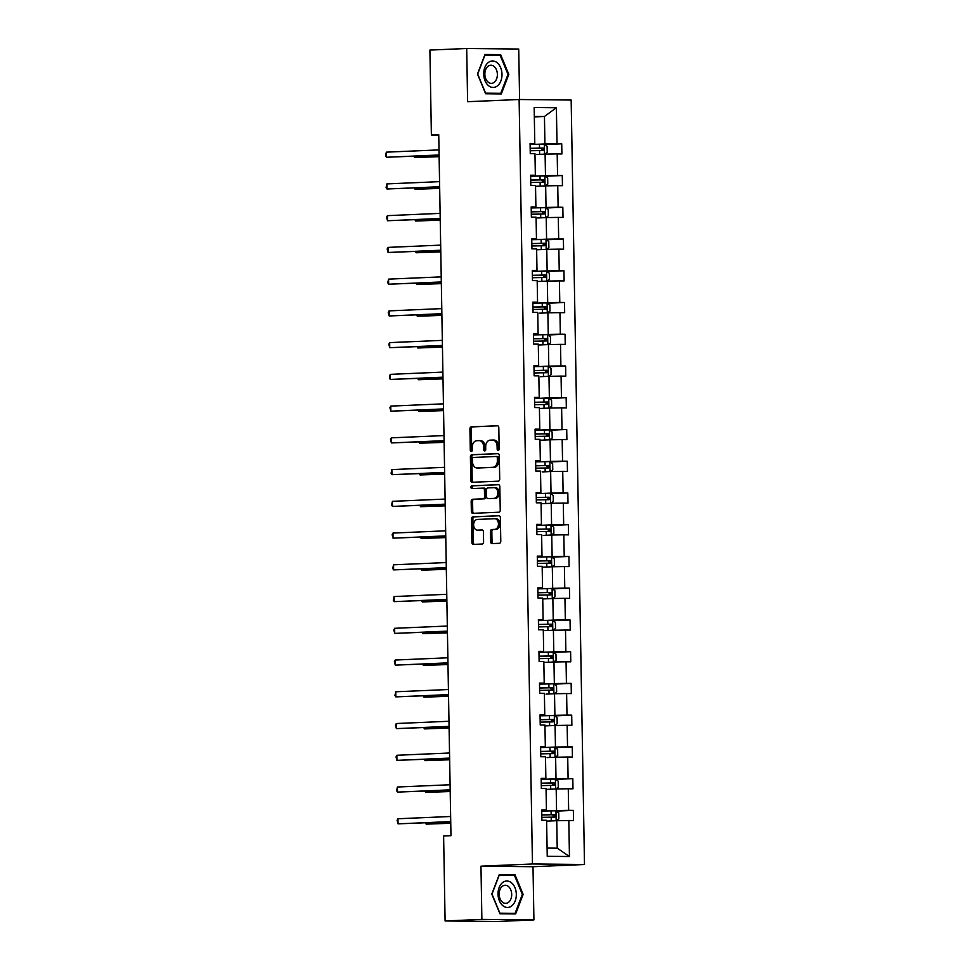 <?xml version="1.0" encoding="UTF-8"?>
<svg xmlns="http://www.w3.org/2000/svg" width="970" height="970" viewBox="0 0 970 970"><rect width="100%" height="100%" fill="white"/><g stroke="black" fill="none" stroke-linecap="round" stroke-linejoin="round"><path stroke-width="1.45" d="M498.192 450.347A1.394 1.006 -89.4 0 0 499.174 448.904L498.81 427.673A2.001 1.443 -89.4 0 0 497.331 425.745L471.323 426.861A2.001 1.443 -89.4 0 0 469.916 428.91L470.292 450.141A1.394 1.006 -89.4 0 0 472.305 450.056L472.257 447.303A6.39 4.62 -89.4 0 1 476.767 440.719L478.937 440.622A6.39 4.62 -89.4 0 1 479.119 440.622A6.39 4.62 -89.4 0 1 483.678 446.818L483.715 449.559A1.394 1.006 -89.4 0 0 485.74 449.474L485.691 446.733A6.39 4.62 -89.4 0 1 490.202 440.137L492.372 440.053A6.39 4.62 -89.4 0 1 492.554 440.041A6.39 4.62 -89.4 0 1 497.101 446.236L497.149 448.989A1.394 1.006 -89.4 0 0 498.192 450.347M490.602 541.66A2.001 1.443 -89.4 0 0 492.081 543.6L499.38 543.285A2.001 1.443 -89.4 0 0 500.787 541.224L500.374 517.653A2.001 1.443 -89.4 0 0 498.895 515.725L472.899 516.828A2.001 1.443 -89.4 0 0 471.493 518.889L471.905 542.46A2.001 1.443 -89.4 0 0 473.384 544.4L482.187 544.024A2.001 1.443 -89.4 0 0 483.593 541.963L483.424 531.875A2.001 1.443 -89.4 0 0 481.993 529.935L477.579 530.129A5.347 3.868 -89.4 0 1 477.422 530.129A5.347 3.868 -89.4 0 1 473.615 524.843A5.347 3.868 -89.4 0 1 477.385 519.435L494.506 518.707A5.347 3.868 -89.4 0 1 494.651 518.707A5.347 3.868 -89.4 0 1 498.459 523.982A5.347 3.868 -89.4 0 1 494.688 529.39L491.838 529.511A2.001 1.443 -89.4 0 0 490.432 531.572L490.602 541.66L492.008 541.672A2.001 1.443 -89.4 0 0 493.099 543.552M480.962 866.174L481.884 919.39L445.097 920.966L497.137 921.5L533.924 919.924L533.003 866.719L584.498 864.512L532.457 863.979L480.962 866.174L533.003 866.719M519.605 99.51L518.72 49.033L466.691 48.5L467.613 101.704L519.12 99.51L532.457 863.979M466.691 48.5L429.904 50.076L431.383 135.024L438.743 135.097M445.097 920.966L443.617 836.007L450.977 835.691L438.743 134.709L431.383 135.024M498.289 481.168A2.001 1.443 -89.4 0 0 499.708 479.107L499.295 455.536A2.001 1.443 -89.4 0 0 497.816 453.608L471.808 454.724A2.001 1.443 -89.4 0 0 470.401 456.773L470.814 480.344A2.001 1.443 -89.4 0 0 472.244 482.284L498.289 481.168M499.829 486.6L500.241 510.171A2.001 1.443 -89.4 0 1 498.835 512.221L472.839 513.336A2.001 1.443 -89.4 0 1 471.359 511.408L471.178 501.32A2.001 1.443 -89.4 0 1 472.596 499.259L483.133 498.81A2.001 1.443 -89.4 0 0 484.539 496.749L484.43 490.056A2.001 1.443 -89.4 0 0 482.951 488.116L471.966 488.589A1.394 1.006 -89.4 0 1 471.917 485.8L498.35 484.661A2.001 1.443 -89.4 0 1 499.829 486.6M481.884 919.39L533.924 919.924M547.238 856.292L546.607 820.28L541.89 820.232L541.721 810.059L546.425 810.108L546.049 788.537L541.333 788.489L541.163 778.316L545.867 778.364L545.492 756.794L540.787 756.745L540.605 746.573L545.322 746.621L544.946 725.051L540.229 725.002L540.047 714.829L544.764 714.878L544.388 693.307L539.672 693.259L539.502 683.086L544.206 683.135L543.83 661.564L539.126 661.516L538.944 651.343L543.661 651.391L543.285 629.821L538.568 629.772L538.386 619.6L543.103 619.648L542.727 598.078L538.01 598.029L537.841 587.856L542.545 587.905L542.169 566.334L537.465 566.286L537.283 556.113L542 556.162L541.612 534.591L536.907 534.543L536.725 524.37L541.442 524.418L541.066 502.848L536.349 502.799L536.18 492.627L540.884 492.675L540.508 471.105L535.804 471.056L535.622 460.883L540.326 460.932L539.95 439.361L535.246 439.313L535.064 429.14L539.781 429.189L539.405 407.618L534.688 407.57L534.506 397.397L539.223 397.445L538.847 375.887L534.13 375.839L533.961 365.654L538.665 365.702L538.289 344.144L533.585 344.095L533.403 333.91L538.12 333.959L537.744 312.401L533.027 312.352L532.845 302.179L537.562 302.228L537.186 280.657L532.469 280.609L532.3 270.436L537.004 270.484L536.628 248.914L531.924 248.866L531.742 238.693L536.458 238.741L536.083 217.171L531.366 217.122L531.184 206.95L535.901 206.998L535.525 185.428L530.808 185.379L530.638 175.206L535.343 175.255L534.967 153.684L530.263 153.636L530.081 143.463L534.785 143.511L534.167 107.488L556.38 107.718L557.01 143.742L561.727 143.79L561.897 153.963L557.192 153.915L557.568 175.485L562.273 175.534L562.454 185.706L557.75 185.658L558.126 207.228L562.83 207.277L563.012 217.45L558.296 217.401L558.671 238.972L563.388 239.02L563.57 249.193L558.853 249.144L559.229 270.703L563.946 270.763L564.116 280.936L559.411 280.888L559.787 302.446L564.491 302.494L564.673 312.679L559.957 312.631L560.333 334.189L565.049 334.238L565.231 344.411L560.514 344.362L560.89 365.933L565.607 365.981L565.777 376.154L561.072 376.105L561.448 397.676L566.153 397.724L566.334 407.897L561.618 407.849L561.994 429.419L566.71 429.467L566.892 439.64L562.176 439.592L562.551 461.162L567.268 461.211L567.438 471.384L562.733 471.335L563.109 492.905L567.814 492.954L567.996 503.127L563.291 503.078L563.667 524.649L568.371 524.697L568.553 534.87L563.837 534.822L564.213 556.392L568.929 556.44L569.099 566.613L564.394 566.565L564.77 588.135L569.487 588.184L569.657 598.357L564.952 598.308L565.328 619.878L570.033 619.927L570.214 630.1L565.498 630.051L565.874 651.622L570.59 651.67L570.772 661.843L566.056 661.795L566.432 683.365L571.148 683.413L571.318 693.586L566.613 693.538L566.989 715.108L571.694 715.157L571.876 725.33L567.159 725.281L567.535 746.851L572.251 746.9L572.433 757.073L567.717 757.024L568.093 778.595L572.809 778.643L572.979 788.816L568.274 788.768L568.65 810.338L573.355 810.386L573.537 820.559L568.82 820.511L569.451 856.522L547.238 856.292M584.498 864.512L571.16 100.043L519.12 99.51M547.662 789.337L556.186 788.974L556.562 810.532L548.05 810.908M556.562 810.532L568.65 810.338M556.186 788.974L568.274 788.768M541.721 810.617L546.425 810.108M547.116 757.594L555.628 757.23L556.004 778.801L547.492 779.165M556.004 778.801L568.093 778.595M555.628 757.23L567.717 757.024M541.175 778.874L545.867 778.364M544.958 725.912L555.07 725.487L555.458 747.058L546.934 747.421M555.458 747.058L567.535 746.851M555.07 725.487L567.159 725.281M540.617 747.13L545.322 746.621M546.001 694.108L554.525 693.744L554.901 715.314L546.377 715.678M554.901 715.314L566.989 715.108M554.525 693.744L566.613 693.538M540.06 715.387L544.764 714.878M543.855 662.437L553.967 662.001L554.343 683.571L545.831 683.935M554.343 683.571L566.432 683.365M553.967 662.001L566.056 661.795M539.514 683.644L544.206 683.135M544.897 630.621L553.409 630.257L553.785 651.828L545.273 652.192M553.785 651.828L565.874 651.622M553.409 630.257L565.498 630.051M538.956 651.901L543.661 651.391M542.739 598.951L552.864 598.514L553.239 620.085L544.716 620.448M553.239 620.085L565.328 619.878M552.864 598.514L564.952 598.308M538.399 620.169L543.103 619.648M542.182 567.207L552.306 566.771L552.682 588.341L544.17 588.705M552.682 588.341L564.77 588.135M552.306 566.771L564.394 566.565M537.841 588.426L542.545 587.905M543.236 535.391L551.748 535.028L552.124 556.598L543.612 556.962M552.124 556.598L564.213 556.392M551.748 535.028L563.837 534.822M537.295 556.683L542 556.162M541.078 503.721L551.202 503.284L551.578 524.855L543.054 525.219M551.578 524.855L563.667 524.649M551.202 503.284L563.291 503.078M536.737 524.94L541.442 524.418M542.133 471.905L550.645 471.541L551.021 493.112L542.509 493.475M551.021 493.112L563.109 492.905M550.645 471.541L562.733 471.335M536.18 493.196L540.884 492.675M539.975 440.234L550.087 439.798L550.463 461.368L541.951 461.732M550.463 461.368L562.551 461.162M550.087 439.798L562.176 439.592M535.634 461.453L540.326 460.932M539.417 408.491L549.541 408.055L549.917 429.625L541.393 429.989M549.917 429.625L561.994 429.419M549.541 408.055L561.618 407.849M535.076 429.71L539.781 429.189M540.46 376.675L548.984 376.311L549.359 397.882L540.836 398.246M549.359 397.882L561.448 397.676M548.984 376.311L561.072 376.105M534.518 397.967L539.223 397.445M538.314 345.005L548.426 344.568L548.802 366.139L540.29 366.502M548.802 366.139L560.89 365.933M548.426 344.568L560.514 344.362M533.973 366.224L538.665 365.702M539.356 313.189L547.868 312.825L548.244 334.395L539.732 334.759M548.244 334.395L560.333 334.189M547.868 312.825L559.957 312.631M533.415 334.48L538.12 333.959M537.198 281.518L547.322 281.082L547.698 302.652L539.174 303.016M547.698 302.652L559.787 302.446M547.322 281.082L559.411 280.888M532.857 302.737L537.562 302.228M536.64 249.775L546.765 249.338L547.141 270.909L538.629 271.273M547.141 270.909L559.229 270.703M546.765 249.338L558.853 249.144M532.312 270.994L537.004 270.484M537.695 217.971L546.207 217.595L546.583 239.166L538.071 239.529M546.583 239.166L558.671 238.972M546.207 217.595L558.296 217.401M531.754 239.25L536.458 238.741M535.537 186.288L545.661 185.864L546.037 207.422L537.513 207.786M546.037 207.422L558.126 207.228M545.661 185.864L557.75 185.658M531.196 207.507L535.901 206.998M536.592 154.485L545.104 154.121L545.479 175.679L536.968 176.043M545.479 175.679L557.568 175.485M545.104 154.121L557.192 153.915M530.638 175.764L535.343 175.255M534.324 116.909L544.449 116.473L544.922 143.936L536.41 144.312M544.922 143.936L557.01 143.742M556.38 107.718L544.449 116.473L534.312 116.364M547.092 848.071L557.216 848.18L556.744 820.717L546.619 821.141M530.093 144.021L534.785 143.511M556.744 820.717L568.82 820.511M569.451 856.522L557.216 848.18M544.703 144.518L561.727 143.79M545.261 176.261L562.273 175.534M545.807 208.004L562.83 207.277M546.365 239.748L563.388 239.02M546.922 271.491L563.946 270.763M547.468 303.234L564.491 302.494M548.026 334.965L565.049 334.238M548.583 366.708L565.607 365.981M549.129 398.452L566.153 397.724M549.687 430.195L566.71 429.467M550.245 461.938L567.268 461.211M550.802 493.681L567.814 492.954M551.348 525.425L568.371 524.697M551.906 557.168L568.929 556.44M552.463 588.911L569.487 588.184M553.009 620.654L570.033 619.927M553.567 652.398L570.59 651.67M554.125 684.141L571.148 683.413M554.67 715.884L571.694 715.157M555.228 747.627L572.251 746.9M555.786 779.371L572.809 778.643M556.343 811.114L573.355 810.386M501.332 93.92L508.826 74.363L500.641 54.647L484.976 54.49L477.482 74.047L485.655 93.763L501.332 93.92M514.961 874.673L499.283 874.503L491.79 894.061L499.974 913.776L515.64 913.934L523.133 894.388L514.961 874.673L499.162 874.831M498.859 449.959A1.394 1.006 -89.4 0 1 498.556 449.001L498.507 446.261A6.39 4.62 -89.4 0 0 493.96 440.053A6.39 4.62 -89.4 0 0 493.778 440.065L492.724 440.053M479.289 440.622L480.344 440.635A6.39 4.62 -89.4 0 1 480.526 440.635A6.39 4.62 -89.4 0 1 485.085 446.83L485.121 449.571A1.394 1.006 -89.4 0 0 485.424 450.529M497.719 425.806L472.729 426.873A2.001 1.443 -89.4 0 0 471.323 428.934L471.699 450.153A1.394 1.006 -89.4 0 0 471.99 451.111M498.204 453.669L473.214 454.736A2.001 1.443 -89.4 0 0 471.808 456.797L472.22 480.356A2.001 1.443 -89.4 0 0 473.311 482.236M497.307 457.828A1.394 1.006 -89.4 0 0 496.276 456.47L473.457 457.452A1.394 1.006 -89.4 0 0 472.463 458.883L472.511 461.781A6.39 4.62 -89.4 0 0 477.07 467.976A6.39 4.62 -89.4 0 0 477.252 467.976L492.845 467.31A6.39 4.62 -89.4 0 0 497.355 460.726L497.307 457.828L498.713 457.84A1.394 1.006 -89.4 0 0 497.683 456.482L497.719 456.482M478.295 467.989A6.39 4.62 -89.4 0 0 478.477 468.001A6.39 4.62 -89.4 0 0 478.659 467.989L477.252 467.976M498.713 457.84L498.762 460.738A6.39 4.62 -89.4 0 1 494.251 467.322L478.659 467.989M483.06 488.116L484.357 488.14A2.001 1.443 -89.4 0 1 485.837 490.068L485.946 496.761A2.001 1.443 -89.4 0 1 484.539 498.822L474.003 499.271A2.001 1.443 -89.4 0 0 472.584 501.332L472.766 511.42A2.001 1.443 -89.4 0 0 473.845 513.3M498.75 484.721L473.324 485.812A1.394 1.006 -89.4 0 0 473.045 488.541M494.07 498.337A5.347 3.868 -89.4 0 0 497.852 492.93A5.347 3.868 -89.4 0 0 494.033 487.655A5.347 3.868 -89.4 0 0 493.888 487.655L487.861 487.91A2.001 1.443 -89.4 0 0 486.455 489.971L486.564 496.664A2.001 1.443 -89.4 0 0 488.043 498.592L495.476 498.35A5.347 3.868 -89.4 0 0 499.259 492.942A5.347 3.868 -89.4 0 0 495.44 487.667A5.347 3.868 -89.4 0 0 495.294 487.667L494.191 487.655M489.341 498.604A2.001 1.443 -89.4 0 0 489.45 498.616L488.043 498.592M495.476 498.35L487.995 498.592M494.797 518.707L495.912 518.72A5.347 3.868 -89.4 0 1 496.058 518.72A5.347 3.868 -89.4 0 1 499.865 524.006A5.347 3.868 -89.4 0 1 496.094 529.402L493.245 529.535A2.001 1.443 -89.4 0 0 491.838 531.584L492.008 541.672M478.683 530.141A5.347 3.868 -89.4 0 0 478.828 530.141A5.347 3.868 -89.4 0 0 478.986 530.141L477.579 530.129M482.332 529.996L478.986 530.141M499.283 515.773L474.306 516.852A2.001 1.443 -89.4 0 0 472.899 518.901L473.311 542.472A2.001 1.443 -89.4 0 0 474.391 544.352M494.591 55.217L484.842 54.817M485.546 93.472L500.775 93.314L485.594 93.168L477.676 74.059L484.927 55.108L500.12 55.266L508.037 74.375L508.826 74.363M494.457 54.914L500.641 54.647M499.853 913.497L515.094 913.34L499.914 913.182L491.984 894.073L499.247 875.134L514.427 875.292L522.357 894.388L523.133 894.388M544.764 154.133L547.213 152.363L547.104 146.264L544.255 144.19L530.093 144.445M530.166 148.386L540.969 148.143L542.072 149.974M414.529 156.231L414.554 157.54L439.119 156.667M530.202 150.75L543.127 150.495L543.091 148.058L530.166 148.313M413.766 156.267L414.554 157.54L439.119 156.485M439.095 154.994L386.424 157.249L386.327 152.157L439.01 149.901M439.095 155.176L386.424 157.249L385.539 155.806L386.327 152.157M545.322 185.876L547.771 184.106L547.662 177.995L544.813 175.934L530.651 176.188M537.137 186.228L535.537 186.264M530.723 180.129L541.527 179.887L542.63 181.717M415.075 187.974L415.099 189.283L439.677 188.41M530.76 182.493L543.685 182.239L543.649 179.802L530.723 180.056M414.323 187.998L415.099 189.283L439.677 188.228M545.88 217.619L548.317 215.849L548.22 209.738L545.37 207.677L531.208 207.932M531.269 211.872L542.084 211.63L543.188 213.461M415.633 219.717L415.657 221.014L440.234 220.154M531.317 214.237L544.243 213.982L544.194 211.545L531.269 211.799M414.869 219.741L415.657 221.014L440.234 219.972M439.652 186.737L386.969 188.992L386.884 183.9L439.555 181.645M439.652 186.919L386.969 188.992L386.084 187.549L386.884 183.9M440.198 218.48L387.527 220.736L387.442 215.643L440.113 213.388M440.21 218.662L387.527 220.736L386.606 217.268L387.442 215.643M497.222 62.807A13.228 9.13 87.5 0 0 484.818 67.524A13.228 9.13 87.5 0 0 488.48 85.627A13.228 9.13 87.5 0 0 500.884 80.91A13.228 9.13 87.5 0 0 497.222 62.807M494.106 66.481A9.057 6.256 87.5 0 0 490.723 65.245A9.057 6.256 87.5 0 0 485 72.047A9.057 6.256 87.5 0 0 488.116 82.098A9.057 6.256 87.5 0 0 491.499 83.347A9.057 6.256 87.5 0 0 497.222 76.533A9.057 6.256 87.5 0 0 494.106 66.481M508.037 74.375L500.775 93.314M511.542 882.833A13.228 9.13 87.5 0 0 499.138 887.538A13.228 9.13 87.5 0 0 502.799 905.64A13.228 9.13 87.5 0 0 515.203 900.924A13.228 9.13 87.5 0 0 511.542 882.833M508.425 886.495A9.057 6.256 87.5 0 0 505.043 885.258A9.057 6.256 87.5 0 0 499.32 892.06A9.057 6.256 87.5 0 0 502.436 902.124A9.057 6.256 87.5 0 0 505.819 903.361A9.057 6.256 87.5 0 0 511.542 896.559A9.057 6.256 87.5 0 0 508.425 886.495M522.357 894.388L515.094 913.34M546.425 249.363L548.875 247.592L548.765 241.481L545.916 239.42L531.754 239.675M538.253 249.702L536.64 249.739M531.827 243.615L542.63 243.373L543.733 245.204M416.191 251.46L416.215 252.758L440.792 251.897M531.863 245.98L544.8 245.725L544.752 243.288L531.827 243.543M415.427 251.485L416.215 252.758L440.78 251.715M440.756 250.224L388.085 252.479L388 247.386L440.671 245.131M440.756 250.405L388.085 252.479L387.163 248.999L388 247.386M546.983 281.106L549.432 279.336L549.323 273.225L546.474 271.163L532.312 271.418M538.799 281.445L537.198 281.482M532.384 275.359L543.188 275.116L544.291 276.947M416.748 283.204L416.76 284.501L441.338 283.64M532.421 277.723L545.346 277.469L545.31 275.031L532.384 275.286M415.984 283.228L416.76 284.501L441.338 283.458M441.314 281.967L388.643 284.21L388.546 279.13L441.217 276.874M441.314 282.149L388.643 284.21L387.757 282.779L388.546 279.13M547.541 312.849L549.99 311.079L549.881 304.968L547.031 302.907L532.87 303.161M532.93 307.102L543.746 306.859L544.849 308.69M417.294 314.947L417.318 316.244L441.896 315.383M532.979 309.466L545.94 309.212L545.855 306.775L532.93 307.029M416.53 314.971L417.318 316.244L441.896 315.201M441.859 313.698L389.188 315.953L389.103 310.873L441.774 308.618M441.871 313.892L389.188 315.953L388.267 312.486L389.103 310.873M548.086 344.58L550.536 342.822L550.426 336.711L547.589 334.65L533.427 334.905M539.914 344.932L538.314 344.968M533.488 338.845L544.303 338.603L545.395 340.434M417.852 346.69L417.876 347.987L442.453 347.127M533.536 341.21L546.498 340.955L546.413 338.518L533.488 338.772M417.088 346.714L417.876 347.987L442.441 346.945M442.417 345.441L389.746 347.696L389.661 342.616L442.332 340.361M442.417 345.635L389.746 347.696L388.825 344.229L389.661 342.616M548.644 376.324L551.093 374.565L550.984 368.454L548.135 366.393L533.973 366.648M534.046 370.588L544.849 370.346L545.952 372.177M418.409 378.433L418.434 379.731L442.999 378.87M534.082 372.953L547.007 372.698L546.971 370.261L534.046 370.516M417.646 378.458L418.434 379.731L442.999 378.688M442.975 377.184L390.304 379.44L390.207 374.359L442.89 372.104M442.975 377.378L390.304 379.44L389.419 378.009L390.207 374.359M549.202 408.067L551.651 406.309L551.542 400.198L548.693 398.137L534.531 398.391M541.017 408.418L539.417 408.455M534.603 402.332L545.407 402.089L546.51 403.92M418.955 410.164L418.979 411.474L443.557 410.613M534.64 404.696L547.565 404.441L547.529 402.004L534.591 402.259M418.191 410.201L418.979 411.474L443.557 410.419M443.532 408.928L390.849 411.183L390.764 406.103L443.435 403.847M443.532 409.122L390.849 411.183L389.928 407.715L390.764 406.103M549.76 439.81L552.197 438.052L552.1 431.941L549.25 429.88L535.088 430.134M541.575 440.162L539.975 440.198M535.149 434.063L545.964 433.832L547.056 435.663M419.513 441.908L419.537 443.217L444.114 442.356M535.197 436.439L548.123 436.185L548.074 433.736L535.149 434.002M418.749 441.944L419.537 443.217L444.102 442.162M550.305 471.553L552.755 469.783L552.645 463.684L549.796 461.623L535.634 461.878M535.707 465.806L546.51 465.576L547.613 467.407M420.071 473.651L420.095 474.961L444.66 474.1M535.743 468.183L548.668 467.928L548.632 465.479L535.707 465.745M419.307 473.687L420.095 474.961L444.66 473.906M550.863 503.297L553.312 501.526L553.203 495.428L550.354 493.366L536.192 493.621M542.679 503.648L541.078 503.685M536.264 497.549L547.068 497.319L548.171 499.15M420.616 505.394L420.64 506.704L445.218 505.843M536.301 499.926L549.226 499.671L549.19 497.222L536.264 497.477M419.852 505.431L420.64 506.704L445.218 505.649M551.421 535.04L553.858 533.27L553.761 527.171L550.911 525.109L536.75 525.364M536.81 529.293L547.626 529.062L548.729 530.893M421.174 537.137L421.198 538.447L445.776 537.586M536.859 531.669L549.82 531.414L549.735 528.965L536.81 529.22M420.41 537.174L421.198 538.447L445.776 537.392M551.966 566.783L554.416 565.013L554.307 558.914L551.457 556.853L537.295 557.107M543.794 567.135L542.182 567.171M537.368 561.036L548.171 560.805L549.275 562.636M421.732 568.881L421.756 570.19L446.321 569.329M537.404 563.412L550.378 563.158L550.293 560.708L537.368 560.963M420.968 568.917L421.756 570.19L446.321 569.135M552.524 598.526L554.973 596.756L554.864 590.657L552.015 588.596L537.853 588.851M544.34 598.878L542.739 598.914M537.926 592.779L548.729 592.549L549.832 594.38M422.289 600.624L422.302 601.933L446.879 601.073M537.962 595.156L550.887 594.901L550.851 592.452L537.926 592.706M421.526 600.66L422.302 601.933L446.879 600.879M553.082 630.27L555.531 628.499L555.422 622.4L552.573 620.339L538.411 620.582M538.471 624.522L549.287 624.292L550.39 626.123M422.835 632.367L422.859 633.677L447.437 632.816M538.52 626.899L551.445 626.644L551.396 624.195L538.471 624.45M422.071 632.404L422.859 633.677L447.437 632.622M553.627 662.013L556.077 660.243L555.968 654.144L553.118 652.082L538.956 652.325M545.455 662.364L543.843 662.401M539.029 656.266L549.832 656.035L550.936 657.866M423.393 664.111L423.417 665.42L447.995 664.547M539.077 658.642L552.003 658.387L551.954 655.938L539.029 656.193M422.629 664.147L423.417 665.42L447.982 664.365M554.185 693.756L556.634 691.986L556.525 685.887L553.676 683.826L539.514 684.068M539.587 688.009L550.39 687.779L551.493 689.609M423.951 695.854L423.963 697.163L448.54 696.29M539.623 690.385L552.548 690.119L552.512 687.681L539.587 687.936M423.187 695.89L423.963 697.163L448.54 696.108M554.743 725.499L557.192 723.729L557.083 717.63L554.234 715.557L540.072 715.811M546.559 725.851L544.958 725.887M540.144 719.752L550.948 719.522L552.051 721.34M424.496 727.597L424.52 728.906L449.098 728.034M540.181 722.129L553.106 721.862L553.058 719.425L540.132 719.679M423.732 727.633L424.52 728.906L449.098 727.852M444.078 440.671L391.407 442.926L391.322 437.846L443.993 435.591M444.09 440.865L391.407 442.926L390.486 439.458L391.322 437.846M444.636 472.414L391.965 474.669L391.868 469.589L444.551 467.334M444.636 472.608L391.965 474.669L391.08 473.239L391.868 469.589M445.194 504.157L392.51 506.413L392.426 501.332L445.097 499.077M445.194 504.351L392.51 506.413L391.625 504.982L392.426 501.332M445.739 535.901L393.068 538.156L392.983 533.076L445.654 530.82M445.751 536.095L393.068 538.156L392.147 534.688L392.983 533.076M446.297 567.644L393.626 569.899L393.529 564.807L446.212 562.564M446.297 567.838L393.626 569.899L392.741 568.468L393.529 564.807M446.855 599.387L394.184 601.642L394.087 596.55L446.758 594.307M446.855 599.569L394.184 601.642L393.299 600.212L394.087 596.55M447.4 631.13L394.729 633.386L394.644 628.293L447.315 626.038M447.412 631.312L394.729 633.386L393.808 629.918L394.644 628.293M447.958 662.874L395.287 665.129L395.202 660.036L447.873 657.781M447.958 663.056L395.287 665.129L394.366 661.661L395.202 660.036M448.516 694.617L395.845 696.872L395.748 691.78L448.431 689.524M448.516 694.799L395.845 696.872L394.96 695.441L395.748 691.78M449.074 726.36L396.39 728.615L396.306 723.523L448.977 721.268M449.074 726.542L396.39 728.615L395.469 725.148L396.306 723.523M555.289 757.243L557.738 755.472L557.641 749.373L554.791 747.3L540.63 747.555M540.69 751.495L551.506 751.253L552.597 753.084M425.054 759.34L425.078 760.65L449.656 759.777M540.739 753.86L553.7 753.605L553.615 751.168L540.69 751.423M424.29 759.377L425.078 760.65L449.643 759.595M449.619 758.103L396.948 760.359L396.863 755.266L449.534 753.011M449.631 758.285L396.948 760.359L396.027 756.891L396.863 755.266M555.846 788.986L558.296 787.216L558.187 781.117L555.337 779.043L541.175 779.298M541.248 783.239L552.051 782.996L553.155 784.827M425.612 791.083L425.636 792.393L450.201 791.52M541.284 785.603L554.258 785.348L554.173 782.911L541.248 783.166M424.848 791.12L425.636 792.393L450.201 791.338M450.177 789.847L397.506 792.102L397.409 787.01L450.092 784.754M450.177 790.029L397.506 792.102L396.621 790.659L397.409 787.01M556.404 820.729L558.853 818.959L558.744 812.86L555.895 810.787L541.733 811.041M548.22 821.081L546.619 821.117M541.806 814.982L552.609 814.739L553.712 816.57M426.157 822.827L426.182 824.136L450.759 823.263M541.842 817.346L554.804 817.092L554.731 814.654L541.806 814.909M425.393 822.863L426.182 824.136L450.759 823.081M450.735 821.59L398.052 823.845L397.967 818.753L450.638 816.497M450.735 821.772L398.052 823.845L397.13 820.377L397.967 818.753M498.507 446.261L497.101 446.236M485.121 449.571L483.715 449.559M485.085 446.83L483.678 446.818M471.699 450.153L470.292 450.141M471.323 428.934L469.916 428.91M472.729 426.873L471.323 426.861M498.556 449.001L497.149 448.989M472.22 480.356L470.814 480.344M471.808 456.797L470.401 456.773M473.214 454.736L471.808 454.724M494.251 467.322L492.845 467.31M498.762 460.738L497.355 460.726M472.766 511.42L471.359 511.408M472.584 501.332L471.178 501.32M474.003 499.271L472.596 499.259M484.539 498.822L483.133 498.81M485.946 496.761L484.539 496.749M485.837 490.068L484.43 490.056M473.324 485.812L471.917 485.8M491.838 531.584L490.432 531.572M493.245 529.535L491.838 529.511M496.094 529.402L494.688 529.39M473.311 542.472L471.905 542.46M472.899 518.901L471.493 518.889M474.306 516.852L472.899 516.828M544.509 154.145L544.328 144.251M539.526 148.107L539.453 144.239M539.635 154.351L539.562 150.544M540.969 148.143L543.091 148.058M545.055 185.888L544.885 175.994M540.072 179.85L540.011 175.982M540.181 186.094L540.12 182.287M541.527 179.887L543.649 179.802M545.613 217.632L545.443 207.725M540.63 211.593L540.557 207.725M540.739 217.838L540.666 214.03M542.084 211.63L544.194 211.545M546.171 249.375L545.989 239.469M541.187 243.337L541.114 239.469M541.296 249.581L541.224 245.774M542.63 243.373L544.752 243.288M546.716 281.106L546.546 271.212M541.733 275.08L541.672 271.212M541.842 281.324L541.781 277.517M543.188 275.116L545.31 275.031M547.274 312.849L547.104 302.955M542.291 306.823L542.218 302.955M542.4 313.067L542.339 309.26M543.746 306.859L545.855 306.775M547.832 344.592L547.65 334.699M542.848 338.566L542.776 334.699M542.957 344.811L542.885 341.003M544.303 338.603L546.413 338.518M548.377 376.336L548.208 366.442M543.394 370.297L543.333 366.442M543.503 376.554L543.442 372.747M544.849 370.346L546.971 370.261M548.935 408.079L548.765 398.185M543.952 402.041L543.891 398.185M544.061 408.297L544 404.49M545.407 402.089L547.529 402.004M549.493 439.822L549.323 429.928M544.509 433.784L544.437 429.928M544.619 440.028L544.546 436.233M545.964 433.832L548.074 433.736M550.038 471.565L549.869 461.671M545.067 465.527L544.995 461.659M545.176 471.772L545.104 467.976M546.51 465.576L548.632 465.479M550.596 503.309L550.426 493.415M545.613 497.27L545.552 493.403M545.722 503.515L545.661 499.72M547.068 497.319L549.19 497.222M551.154 535.052L550.984 525.158M546.171 529.014L546.098 525.146M546.28 535.258L546.207 531.463M547.626 529.062L549.735 528.965M551.712 566.795L551.53 556.901M546.728 560.757L546.656 556.889M546.837 567.001L546.765 563.206M548.171 560.805L550.293 560.708M552.257 598.538L552.088 588.644M547.274 592.5L547.213 588.632M547.383 598.745L547.322 594.949M548.729 592.549L550.851 592.452M552.815 630.282L552.645 620.388M547.832 624.244L547.759 620.376M547.941 630.488L547.88 626.681M549.287 624.292L551.396 624.195M553.373 662.025L553.191 652.131M548.389 655.987L548.317 652.119M548.499 662.231L548.426 658.424M549.832 656.035L551.954 655.938M553.918 693.768L553.749 683.874M548.935 687.73L548.875 683.862M549.044 693.974L548.984 690.167M550.39 687.779L552.512 687.681M554.476 725.511L554.307 715.617M549.493 719.473L549.432 715.605M549.602 725.718L549.541 721.91M550.948 719.522L553.058 719.425M555.034 757.255L554.852 747.361M550.051 751.216L549.978 747.349M550.16 757.461L550.087 753.654M551.506 751.253L553.615 751.168M555.58 788.998L555.41 779.104M550.596 782.96L550.536 779.092M550.705 789.204L550.645 785.397M552.051 782.996L554.173 782.911M556.137 820.741L555.968 810.847M551.154 814.703L551.093 810.835M551.263 820.947L551.202 817.14M552.609 814.739L554.731 814.654M493.96 440.053L492.554 440.041M480.526 440.635L479.119 440.622M478.477 468.001L477.07 467.976M484.406 488.14L482.999 488.116M495.44 487.667L494.033 487.655M496.058 518.72L494.651 518.707M478.828 530.141L477.422 530.129"/></g></svg>
